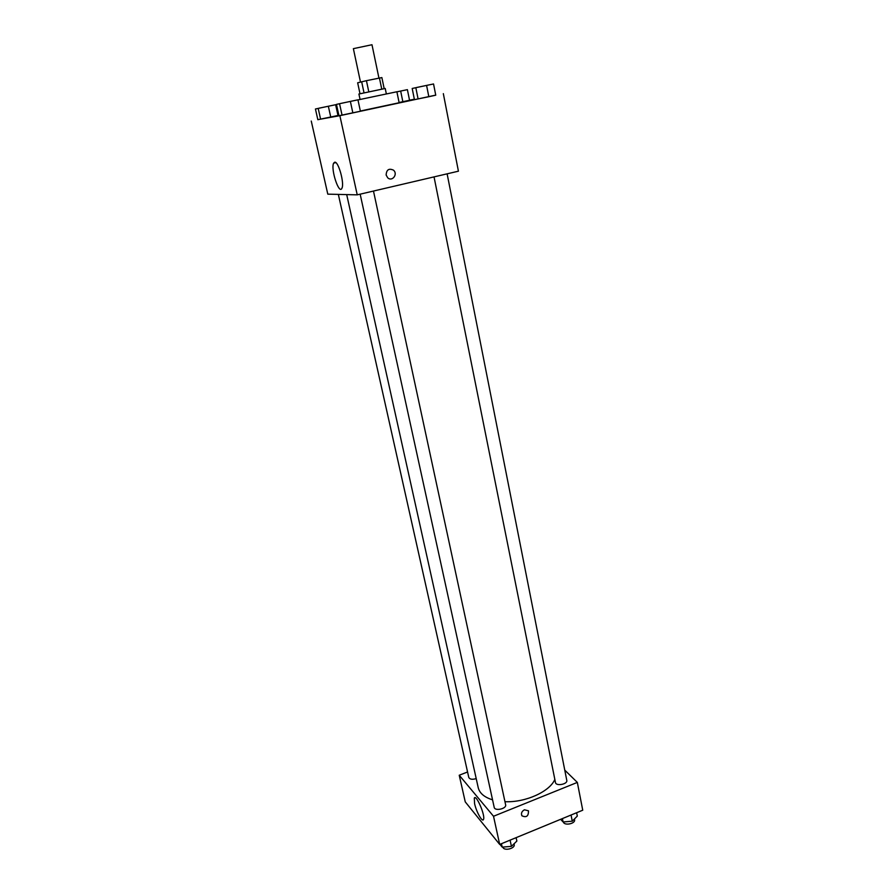 <?xml version="1.0" encoding="UTF-8"?>
<svg xmlns="http://www.w3.org/2000/svg" width="894" height="894" viewBox="0 0 894 894"><rect width="100%" height="100%" fill="white"/><g stroke="black" fill="none" stroke-linecap="round" stroke-linejoin="round"><path stroke-width="1.34" d="M378.944 78.113L371.982 44.734L353.376 48.656L360.483 82.047M360.003 93.747L357.656 82.784L366.439 80.683L381.872 77.577L384.174 88.651M360.07 99.469L358.907 94.015L385.225 88.472L386.353 93.926M364.026 92.864L361.657 81.734M381.76 89.132L379.436 78.013M368.797 91.836L366.439 80.683M360.349 111.035L399.137 102.743L396.88 91.758L357.969 99.916M317.828 119.651L339.865 115.684L435.736 95.122M414.358 99.245L409.519 100.173M338.826 115.181L337.966 115.36M400.668 91.054L402.848 101.715L399.082 102.508L409.541 100.262L407.396 89.657L396.902 91.847M414.436 99.67L435.747 95.2L433.545 83.969L426.583 85.411L412.19 88.472L414.436 99.67L428.829 96.72L426.583 85.411M338.949 115.728L360.394 111.247L357.946 99.826L350.37 101.402L336.457 104.374L338.949 115.728L352.851 112.89L350.37 101.402M317.839 119.695L337.999 115.482L335.63 104.721L328.344 106.241L315.437 108.99L317.839 119.695L330.746 117.058L328.344 106.241M386.141 175.034C386.465 169.704 388.912 168.083 393.483 170.162C398.255 174.062 392.164 182.097 387.705 177.783L386.141 175.034C386.454 169.704 388.912 168.083 393.483 170.162L393.483 170.162C398.255 174.062 392.164 182.097 387.705 177.783M311.257 121.048L327.796 194.154L357.231 194.847L339.865 115.684M357.231 194.847L458.421 171.19L443.335 93.646M334.736 162.194C338.468 161.211 344.626 183.65 341.91 188.243C339.083 195.16 330.478 168.944 333.652 163.133L334.736 162.194M554.839 779.412C549.821 791.603 525.504 802.644 504.965 801.706M492.56 799.839C484.358 797.269 479.586 793.224 478.223 787.681L346.693 194.59M338.345 194.4L468.78 777.422C469.808 779.367 472.289 779.758 476.211 778.607M447.123 173.827L566.785 780.373C567.846 784.261 555.956 786.496 555.453 782.507L434.037 176.889M373.48 191.048L505.624 804.779C506.786 808.768 494.795 811.439 494.192 807.327L360.159 194.154M564.773 770.136L577.334 782.406L582.743 810.21L499.69 844.428L493.522 816.267L577.334 782.406M467.562 771.98L459.225 775.232L493.522 816.267M459.225 775.232L465.249 801.873L499.69 844.428M474.58 803.605L474.301 798.163C475.999 793.526 485.654 815.909 483.464 819.485C482.313 822.569 476.267 811.696 474.58 803.605M524.443 809.785L528.455 810.802C528.6 816.2 526.41 817.854 521.884 815.764C520.911 813.305 521.761 811.305 524.443 809.785L528.455 810.802C528.6 816.2 526.398 817.854 521.884 815.764M499.936 844.327L502.193 847.121L511.424 846.372L516.855 841.064L516.129 837.656M511.424 846.372L510.083 840.148M502.193 847.121L501.456 843.701M514.039 843.824L514.184 844.517C515.38 848.674 503.579 851.334 502.886 847.065M560.627 819.317L563.108 821.966L572.272 821.184L577.3 816.099L576.641 812.724M572.272 821.184L571.054 815.026M563.108 821.966L562.427 818.58M574.417 819.016L574.563 819.742C575.647 823.754 564.103 826.022 563.365 821.944M330.746 117.058L337.999 115.482M320.6 119.181L318.186 108.386M331.965 105.492L319.057 108.174M352.851 112.89L360.394 111.247M342.056 115.147L339.541 103.693M354.013 100.653L340.346 103.525M402.848 101.715L409.541 100.262M403.663 90.428L396.891 91.814M428.829 96.72L435.747 95.2M418.09 98.966L415.833 87.679M429.556 84.796L416.135 87.59M333.652 163.133L335.842 162.641M474.301 798.163L475.273 797.772"/></g></svg>
